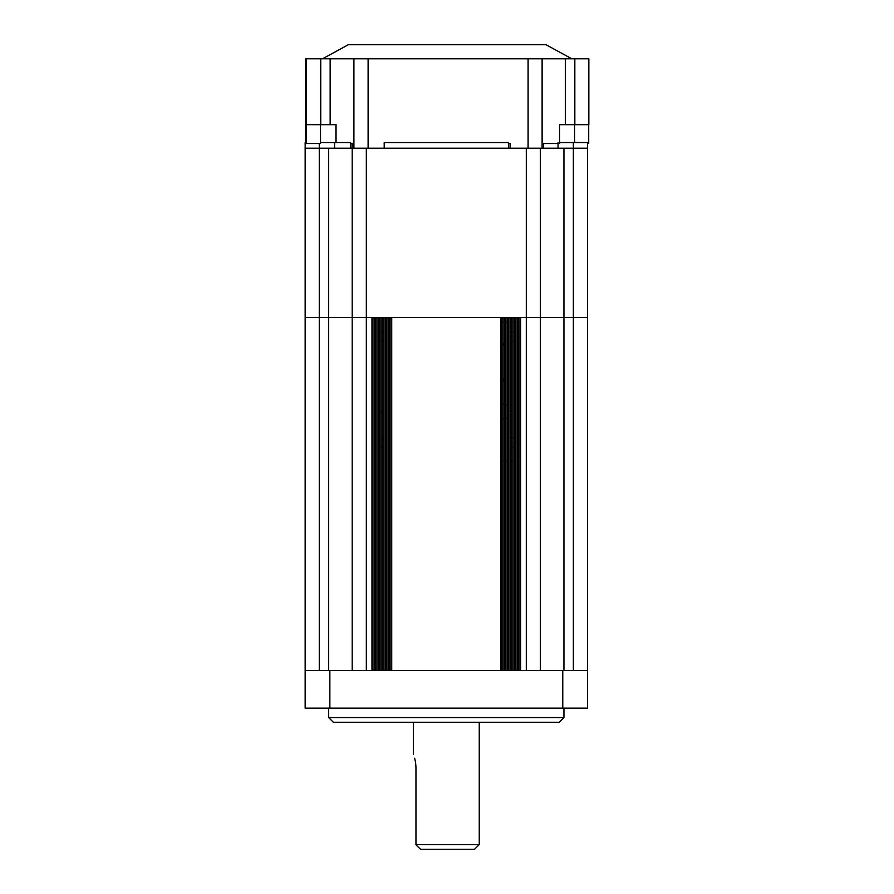 <?xml version="1.0" encoding="UTF-8"?>
<svg xmlns="http://www.w3.org/2000/svg" width="894" height="894" viewBox="0 0 894 894"><rect width="100%" height="100%" fill="white"/><g stroke="black" fill="none" stroke-linecap="round" stroke-linejoin="round"><path stroke-width="1.34" d="M322.455 58.814L348.336 44.7L545.955 44.7L571.836 58.814M542.11 148.214L528.097 148.214L528.097 58.814L588.844 58.814L588.844 124.691L559.543 124.691L559.543 143.509L543.574 143.509L543.574 148.214L542.11 148.214L542.11 58.814L542.11 148.214M588.71 124.691L588.71 143.509L587.47 143.509M510.083 148.214L510.083 143.509L508.418 143.509L510.217 143.509L510.217 148.214M528.097 58.814L305.446 58.814L305.58 142.571M350.716 148.214L350.716 143.509L352.214 143.509L350.627 143.509L352.214 143.509L352.214 148.214M306.541 58.814L306.541 124.691L336.043 124.691L336.043 142.571M306.541 124.691L306.396 143.509L320.51 143.509L320.51 124.691M305.58 143.509L306.396 143.509M306.396 142.571L305.156 142.571L305.156 148.214L384.208 148.214L384.208 142.571L508.418 142.571L508.418 148.214L384.208 148.214M350.627 143.509L352.214 143.509M508.418 143.509L510.083 143.509L508.418 143.509M334.557 148.214L350.627 148.214L350.627 142.571L334.557 142.571L334.557 148.214L364.461 148.214L323.17 148.214M320.51 142.571L334.557 142.571M559.543 142.571L587.47 142.571L587.47 317.605L305.156 317.605L305.156 148.214M573.356 670.5L573.356 317.605C587.95 317.605 587.95 317.605 573.356 317.605L563.946 317.605L563.946 148.214L543.574 148.214L558.057 148.214L558.057 142.571M352.202 670.5L352.202 148.214M368.116 58.814L368.116 148.214L540.423 148.214L540.423 670.5M563.946 148.214L587.47 148.214M526.298 148.214L526.298 317.605L520.654 317.605L520.654 670.5L526.298 670.5L526.298 317.605L565.12 317.605L327.506 317.605L565.12 317.605L526.298 317.605L563.946 317.605L563.946 670.5M366.328 148.214L366.328 317.605L327.506 317.605L366.328 317.605L366.328 670.5L371.971 670.5L371.971 317.605L319.27 317.605C304.675 317.605 304.675 317.605 319.27 317.605L319.27 670.5M385.996 148.214L570.998 148.214L385.996 148.214M415.956 844.595L479.251 844.595L474.546 849.3L420.649 849.3L416.962 845.914L415.956 844.595L415.956 766.963C413.129 751.027 413.129 751.027 415.956 766.963L415.565 762.224M415.554 762.169L414.637 758.224M559.242 722.263L333.384 722.263L328.679 717.558L563.946 717.558L559.242 722.263M328.679 708.137L328.679 717.558M563.946 708.137L563.946 717.558M573.356 142.571L573.356 317.605L587.47 317.605L587.47 708.137L305.156 708.137L305.156 317.605L319.27 317.605L319.27 143.509M587.47 670.5L305.156 670.5M372.675 670.5L372.675 317.605M375.502 670.5L375.502 317.605M378.318 670.5L378.318 317.605M383.973 670.5L383.973 317.605M386.789 670.5L386.789 317.605M389.616 670.5L389.616 317.605M501.601 670.5L501.601 317.605M504.417 670.5L504.417 317.605M507.244 670.5L507.244 317.605M515.715 670.5L515.715 317.605M518.542 670.5L518.542 317.605M519.95 670.5L519.95 317.605M517.123 670.5L517.123 317.605M514.307 670.5L514.307 317.605M512.888 670.5L512.888 317.605M511.48 670.5L511.48 317.605M510.072 670.5L510.072 317.605M508.652 670.5L508.652 317.605M505.836 670.5L505.836 317.605M503.009 670.5L503.009 317.605M500.897 670.5L391.728 670.5L391.728 317.605L500.897 317.605L500.897 670.5M391.024 670.5L391.024 317.605M388.197 670.5L388.197 317.605M385.381 670.5L385.381 317.605M382.554 670.5L382.554 317.605M381.146 670.5L381.146 317.605M379.738 670.5L379.738 317.605M376.91 670.5L376.91 317.605M374.083 670.5L374.083 317.605M503.009 381.503A14.114 14.114 0 0 0 504.417 378.475M504.417 346.134A14.114 14.114 0 0 0 503.009 343.106M381.146 331.652A4.828 4.828 0 0 1 382.554 332.099M382.554 340.759A4.828 4.828 0 0 1 381.146 341.195M511.48 341.195A4.828 4.828 0 0 1 510.072 340.759M510.072 332.099A4.828 4.828 0 0 1 511.48 331.652M512.888 331.652A4.828 4.828 0 0 1 514.307 332.099M514.307 340.759A4.828 4.828 0 0 1 512.888 341.195M381.146 437.524A4.828 4.828 0 0 1 382.554 437.959M382.554 446.631A4.828 4.828 0 0 1 381.146 447.067M511.48 447.067A4.828 4.828 0 0 1 510.072 446.631M510.072 437.959A4.828 4.828 0 0 1 511.48 437.524M512.888 437.524A4.828 4.828 0 0 1 514.307 437.959M514.307 446.631A4.828 4.828 0 0 1 512.888 447.067M382.554 413.576A7.532 7.532 0 0 1 382.554 409.843M503.009 404.189A7.532 7.532 0 0 1 504.417 404.367M505.836 404.837A7.532 7.532 0 0 1 507.244 405.652M510.072 409.843A7.532 7.532 0 0 1 510.072 413.576M507.244 417.766A7.532 7.532 0 0 1 505.836 418.593M504.417 419.051A7.532 7.532 0 0 1 503.009 419.23M518.308 323.248A0.939 0.939 0 0 0 517.358 322.309L517.123 322.309M381.146 322.309L382.554 322.309M503.009 322.309L504.417 322.309M505.836 322.309L507.244 322.309M510.072 322.309L511.48 322.309M512.888 322.309L514.307 322.309M381.146 461.114L382.554 461.114M503.009 461.114L504.417 461.114M505.836 461.114L507.244 461.114M510.072 461.114L511.48 461.114M512.888 461.114L514.307 461.114M517.123 461.114L517.358 461.114A0.939 0.939 0 0 0 518.308 460.175M574.831 58.814L574.831 124.691M565.421 58.814L565.421 124.691M574.596 124.691L574.596 142.571M320.745 58.814L320.745 124.691M330.154 58.814L330.154 124.691M335.909 124.691L335.909 142.571M353.845 58.814L353.845 148.214M353.912 58.814L353.912 148.214M328.679 670.5L328.679 148.214M562.773 708.137L562.773 670.5M329.852 670.5L329.852 708.137M588.844 58.814L588.844 124.691M305.446 58.814L305.446 124.691M413.374 722.263L413.374 754.614M479.251 722.263L479.251 844.595"/></g></svg>

